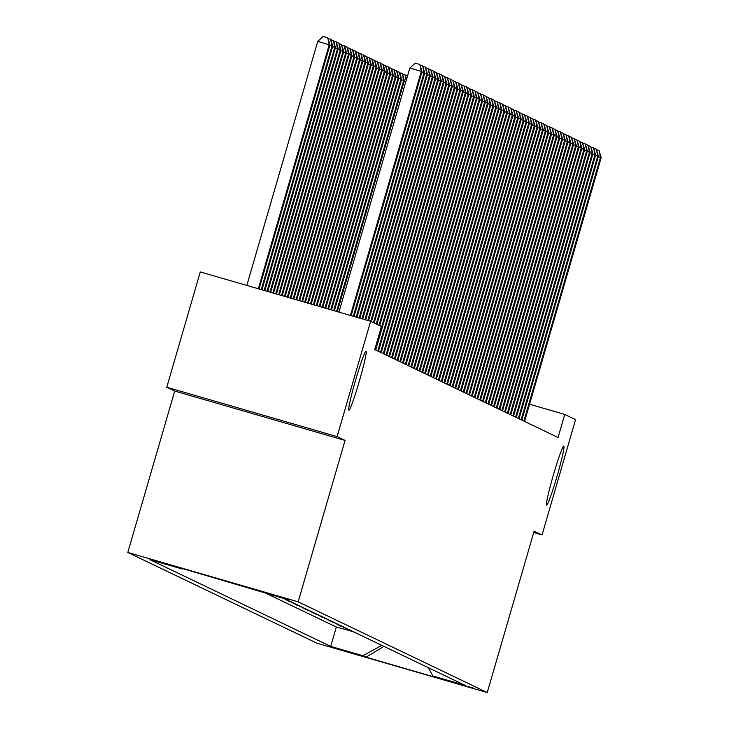 <?xml version="1.0" encoding="UTF-8"?>
<svg xmlns="http://www.w3.org/2000/svg" width="729" height="729" viewBox="0 0 729 729"><rect width="100%" height="100%" fill="white"/><g stroke="black" fill="none" stroke-linecap="round" stroke-linejoin="round"><path stroke-width="1.09" d="M553.466 474.716A30.736 1.932 -73.8 0 1 563.79 446.039A30.736 1.932 -73.8 0 1 556.992 476.411A30.736 1.932 -73.8 0 1 546.677 505.088A30.736 1.932 -73.8 0 1 553.466 474.716M355.697 379.827A30.736 1.932 -73.8 0 1 366.013 351.15A30.736 1.932 -73.8 0 1 359.224 381.522A30.736 1.932 -73.8 0 1 348.899 410.199A30.736 1.932 -73.8 0 1 355.697 379.827M473.531 688.158L444.043 679.601L473.531 688.158M127.803 552.454L316.896 643.178L487.245 692.55L298.152 601.826L127.803 552.454L174.705 391.036L345.054 440.407L337.126 436.607L166.777 387.236L174.705 391.036M166.777 387.236L200.275 271.935L370.624 321.307L337.126 436.607M281.494 597.78L282.925 598.199M286.798 599.785L285.695 599.466M289.559 601.115L288.456 600.796M292.311 602.436L291.208 602.118M295.072 603.758L293.969 603.439M297.824 605.079L296.721 604.76M300.576 606.4L299.482 606.081M303.337 607.722L302.234 607.403M306.089 609.043L304.995 608.724M308.85 610.373L307.747 610.055M311.602 611.695L310.508 611.376M314.363 613.016L313.26 612.697M317.115 614.337L316.022 614.018M319.876 615.659L318.773 615.34M322.628 616.98L321.535 616.661M325.389 618.301L324.287 617.982M328.141 619.623L327.048 619.304M330.902 620.953L329.8 620.634M333.654 622.274L332.561 621.955M336.415 623.596L335.313 623.277M339.167 624.917L338.074 624.598M341.928 626.238L340.826 625.919M344.68 627.56L343.587 627.241M347.441 628.881L346.339 628.562M350.193 630.202L349.1 629.883M370.624 321.307L381.44 326.492L374.742 349.555L558.049 437.5L564.747 414.446L529.555 404.24M259.542 591L288.72 599.575L259.542 591M428.36 667.709L432.926 676.02L465.157 685.36L284.328 598.609L179.088 567.526L182.122 568.985L149.892 559.644L330.72 646.404L362.942 655.745L381.777 645.356M432.926 676.02L435.96 677.478L365.976 657.194L362.942 655.745M266.076 593.315L336.342 627.031L351.852 631.214M352.954 631.533L350.111 630.703L351.77 631.496M351.852 631.004L349.009 630.175M349.091 629.674L346.257 628.854M346.339 628.352L343.496 627.532M343.578 627.031L340.744 626.211M340.826 625.71L337.983 624.89M338.065 624.389L335.231 623.568M335.313 623.067L332.47 622.247M332.552 621.746L329.718 620.917M329.8 620.415L326.966 619.595M327.039 619.094L324.205 618.274M324.287 617.773L321.453 616.953M321.525 616.452L318.691 615.631M318.773 615.13L315.939 614.31M316.012 613.809L313.178 612.989M313.26 612.488L310.426 611.658M310.499 611.166L307.665 610.337M307.747 609.836L304.913 609.016M304.986 608.515L302.152 607.694M302.234 607.193L299.4 606.373M299.482 605.872L296.639 605.052M296.721 604.551L293.887 603.73M293.969 603.229L291.126 602.409M291.208 601.908L288.374 601.079M288.456 600.587L285.613 599.757M285.695 599.256L282.861 598.436M533.737 532.516L542.066 534.931L575.564 419.631L564.747 414.446M542.066 534.931L534.138 531.131L487.245 692.55M345.054 440.407L298.152 601.826M182.806 568.611L182.122 568.985M336.342 627.031L330.72 646.404M365.976 657.194L383.937 646.395M350.421 315.447L421.335 71.369L422.027 71.697L351.15 315.657M338.912 312.112L409.826 68.034L421.335 71.369L419.831 64.471L422.027 71.697M409.826 68.034L415.229 63.141L419.831 64.471M259.068 288.976L329.945 45.016L317.744 41.343L246.83 285.431M317.744 41.343L323.147 36.45L327.749 37.78L329.253 44.679L258.348 288.766M327.749 37.78L329.945 45.016M353.319 316.286L424.096 72.69L424.779 73.018L354.048 316.495M420.25 65.118L422.592 65.792L424.096 72.69L421.918 72.062M422.592 65.792L424.779 73.018M356.217 317.133L426.848 74.012L427.54 74.34L356.946 317.343M423.002 66.439L425.344 67.114L426.848 74.012L424.679 73.383M425.344 67.114L427.54 74.34M359.115 317.972L429.609 75.333L430.292 75.67L359.844 318.181M425.763 67.761L428.105 68.435L429.609 75.333L427.431 74.704M428.105 68.435L430.292 75.67M362.012 318.81L432.361 76.654L433.053 76.992L362.732 319.02M428.515 69.082L430.857 69.756L432.361 76.654L430.192 76.026M430.857 69.756L433.053 76.992M261.966 289.814L332.706 46.337L332.014 46L261.237 289.604M328.168 38.427L330.784 39.238L332.706 46.337M330.51 39.111L332.014 46L329.836 45.371M264.864 290.652L335.458 47.658L334.766 47.33L264.135 290.443M330.92 39.749L333.545 40.56L335.458 47.658M333.262 40.432L334.766 47.33L332.597 46.692M267.762 291.491L338.22 48.98L337.527 48.652L267.033 291.281M333.682 41.07L336.297 41.881L338.22 48.98M336.023 41.753L337.527 48.652L335.349 48.023M270.659 292.329L340.972 50.301L340.279 49.973L269.93 292.119M336.433 42.391L339.058 43.202L340.972 50.301M338.775 43.075L340.279 49.973L338.11 49.344M364.91 319.648L435.122 77.976L435.805 78.313L365.63 319.858M431.276 70.403L433.618 71.087L435.122 77.976L432.944 77.347M433.618 71.087L435.805 78.313M273.548 293.167L343.724 51.622L343.04 51.294L272.828 292.958M339.195 43.722L341.81 44.533L343.724 51.622M341.536 44.396L343.04 51.294L340.862 50.666M367.808 320.487L437.874 79.306L438.566 79.634L368.528 320.696M434.028 71.724L436.37 72.408L437.874 79.306L435.705 78.677M436.37 72.408L438.566 79.634M276.446 294.015L346.485 52.944L345.792 52.616L275.726 293.805M341.947 45.043L344.571 45.854L346.485 52.944M344.288 45.717L345.792 52.616L343.623 51.987M370.697 321.343L440.635 80.627L441.318 80.955L371.389 321.671M436.789 73.046L439.131 73.729L440.635 80.627L438.457 79.999M439.131 73.729L441.318 80.955M279.344 294.853L349.237 54.274L348.553 53.937L278.624 294.644M344.708 46.364L347.323 47.175L349.237 54.274M347.05 47.039L348.553 53.937L346.375 53.308M373.458 322.665L443.387 81.949L444.079 82.277L374.141 322.993M439.541 74.367L441.883 75.051L443.387 81.949L441.218 81.32M441.883 75.051L444.079 82.277M282.241 295.692L351.998 55.595L351.305 55.258L281.522 295.482M347.46 47.686L350.084 48.497L351.998 55.595M349.802 48.36L351.305 55.258L349.136 54.629M376.21 323.986L446.148 83.27L446.831 83.598L376.902 324.314M442.303 75.698L444.644 76.372L446.148 83.27L443.97 82.641M444.644 76.372L446.831 83.598M378.971 325.307L448.9 84.591L449.593 84.919L379.654 325.635M445.054 77.019L447.396 77.693L448.9 84.591L446.731 83.963M447.396 77.693L449.593 84.919M375.025 349.692L451.661 85.913L452.344 86.25L375.717 350.02M447.806 78.34L450.158 79.014L451.661 85.913L449.483 85.284M450.158 79.014L452.344 86.25M377.777 351.013L454.413 87.234L455.106 87.571L378.469 351.342M450.568 79.661L452.909 80.345L454.413 87.234L452.244 86.605M452.909 80.345L455.106 87.571M380.538 352.335L457.174 88.564L457.858 88.892L381.231 352.663M453.32 80.983L455.671 81.666L457.174 88.564L454.996 87.927M455.671 81.666L457.858 88.892M383.29 353.656L459.926 89.886L460.619 90.214L383.983 353.984M456.081 82.304L458.423 82.988L459.926 89.886L457.757 89.257M458.423 82.988L460.619 90.214M386.051 354.977L462.687 91.207L463.371 91.535L386.744 355.315M458.833 83.625L461.184 84.309L462.687 91.207L460.509 90.578M461.184 84.309L463.371 91.535M388.803 356.299L465.439 92.528L466.132 92.856L389.496 356.636M461.594 84.956L463.936 85.63L465.439 92.528L463.27 91.9M463.936 85.63L466.132 92.856M391.564 357.629L468.2 93.85L468.884 94.178L392.248 357.957M464.346 86.277L466.697 86.951L468.2 93.85L466.022 93.221M466.697 86.951L468.884 94.178M394.316 358.95L470.952 95.171L471.645 95.499L395.009 359.279M467.107 87.598L469.449 88.273L470.952 95.171L468.783 94.542M469.449 88.273L471.645 95.499M397.077 360.272L473.713 96.492L474.397 96.829L397.761 360.6M469.859 88.92L472.201 89.594L473.713 96.492L471.535 95.864M472.201 89.594L474.397 96.829M399.829 361.593L476.465 97.814L477.158 98.151L400.522 361.921M472.62 90.241L474.962 90.925L476.465 97.814L474.297 97.185M474.962 90.925L477.158 98.151M285.139 296.53L354.75 56.917L354.066 56.58L284.419 296.32M350.221 49.007L352.836 49.818L354.75 56.917M352.563 49.69L354.066 56.58L351.888 55.951M288.037 297.368L357.511 58.238L356.818 57.91L287.308 297.159M352.973 50.328L355.588 51.139L357.511 58.238M355.315 51.012L356.818 57.91L354.649 57.281M290.935 298.207L360.263 59.559L359.579 59.231L290.206 297.997M355.734 51.65L358.349 52.461L360.263 59.559M358.076 52.333L359.579 59.231L357.401 58.602M293.833 299.045L363.024 60.881L362.331 60.553L293.104 298.835M358.486 52.971L361.101 53.791L363.024 60.881M360.828 53.654L362.331 60.553L360.162 59.924M296.73 299.892L365.776 62.202L365.092 61.874L296.001 299.674M361.247 54.301L363.862 55.112L365.776 62.202M363.589 54.976L365.092 61.874L362.914 61.245M299.619 300.731L368.537 63.523L367.844 63.195L298.899 300.521M363.999 55.623L366.614 56.434L368.537 63.523M366.341 56.297L367.844 63.195L365.676 62.566M302.517 301.569L371.289 64.854L370.605 64.516L301.797 301.359M366.76 56.944L369.375 57.755L371.289 64.854M369.102 57.618L370.605 64.516L368.427 63.888M305.415 302.407L374.05 66.175L373.357 65.838L304.695 302.198M369.512 58.265L372.127 59.076L374.05 66.175M371.854 58.949L373.357 65.838L371.189 65.209M308.312 303.246L376.802 67.496L376.118 67.168L307.592 303.036M372.273 59.587L374.888 60.398L376.802 67.496M374.615 60.27L376.118 67.168L373.941 66.53M311.21 304.084L379.563 68.818L378.87 68.49L310.49 303.875M375.025 60.908L377.64 61.719L379.563 68.818M377.367 61.591L378.87 68.49L376.702 67.861M314.108 304.922L382.315 70.139L381.632 69.811L313.379 304.713M377.786 62.229L380.401 63.04L382.315 70.139M380.128 62.913L381.632 69.811L379.454 69.182M317.006 305.761L385.076 71.46L384.383 71.132L316.277 305.551M380.538 63.56L383.153 64.371L385.076 71.46M382.88 64.234L384.383 71.132L382.215 70.503M402.59 362.914L479.226 99.144L479.91 99.472L403.274 363.242M475.372 91.562L477.714 92.246L479.226 99.144L477.048 98.506M477.714 92.246L479.91 99.472M405.342 364.236L481.978 100.465L482.671 100.793L406.035 364.564M478.133 92.884L480.475 93.567L481.978 100.465L479.81 99.837M480.475 93.567L482.671 100.793M408.103 365.557L484.739 101.787L485.423 102.115L408.787 365.894M480.885 94.205L483.227 94.888L484.739 101.787L482.562 101.158M483.227 94.888L485.423 102.115M410.855 366.878L487.491 103.108L488.184 103.436L411.548 367.216M483.646 95.535L485.988 96.21L487.491 103.108L485.323 102.479M485.988 96.21L488.184 103.436M319.903 306.608L387.828 72.782L387.145 72.453L319.174 306.399M383.299 64.881L385.914 65.692L387.828 72.782M385.641 65.555L387.145 72.453L384.967 71.825M322.801 307.447L390.589 74.103L389.897 73.775L322.072 307.237M386.051 66.202L388.666 67.013L390.589 74.103M388.393 66.877L389.897 73.775L387.728 73.146M325.69 308.285L393.341 75.433L392.658 75.096L324.97 308.075M388.812 67.524L391.427 68.335L393.341 75.433M391.154 68.198L392.658 75.096L390.48 74.467M328.588 309.123L396.102 76.755L395.41 76.417L327.868 308.914M391.564 68.845L394.179 69.656L396.102 76.755M393.906 69.528L395.41 76.417L393.241 75.789M413.616 368.209L490.252 104.429L490.936 104.757L414.3 368.537M486.398 96.857L488.74 97.531L490.252 104.429L488.075 103.8M488.74 97.531L490.936 104.757M331.485 309.962L398.854 78.076L398.171 77.748L330.766 309.752M394.325 70.166L396.941 70.977L398.854 78.076M396.667 70.85L398.171 77.748L395.993 77.11M416.368 369.53L493.004 105.751L493.697 106.088L417.061 369.858M489.159 98.178L491.501 98.852L493.004 105.751L490.836 105.122M491.501 98.852L493.697 106.088M334.383 310.8L401.615 79.397L400.923 79.069L333.663 310.59M397.077 71.488L399.692 72.299L401.615 79.397M399.419 72.171L400.923 79.069L398.754 78.44M419.129 370.851L495.766 107.072L496.449 107.409L419.813 371.179M491.911 99.499L494.253 100.174L495.766 107.072L493.588 106.443M494.253 100.174L496.449 107.409M337.281 311.638L404.367 80.719L403.684 80.39L336.561 311.429M399.829 72.809L402.454 73.62L404.367 80.719M402.18 73.492L403.684 80.39L401.506 79.762M421.881 372.173L498.518 108.402L499.21 108.73L422.574 372.501M494.672 100.821L497.014 101.504L498.518 108.402L496.349 107.764M497.014 101.504L499.21 108.73M402.59 74.139L405.206 74.95L406.463 79.598M405.898 81.557L404.267 81.083M406.19 80.564L404.932 74.814M424.642 373.494L501.27 109.724L501.962 110.052L425.326 373.822M497.424 102.142L499.766 102.825L501.27 109.724L499.101 109.095M499.766 102.825L501.962 110.052M405.342 75.461L407.493 76.08M427.394 374.815L504.031 111.045L504.723 111.373L428.087 375.153M500.185 103.463L502.527 104.147L504.031 111.045L501.862 110.416M502.527 104.147L504.723 111.373M430.156 376.137L506.783 112.366L507.475 112.694L430.839 376.474M502.937 104.794L505.279 105.468L506.783 112.366L504.614 111.737M505.279 105.468L507.475 112.694M432.908 377.467L509.544 113.688L510.236 114.016L433.6 377.795M505.698 106.115L508.04 106.789L509.544 113.688L507.375 113.059M508.04 106.789L510.236 114.016M435.669 378.788L512.296 115.009L512.988 115.337L436.352 379.116M508.45 107.436L510.792 108.111L512.296 115.009L510.127 114.38M510.792 108.111L512.988 115.337M438.421 380.11L515.057 116.33L515.749 116.667L439.113 380.438M511.211 108.758L513.553 109.432L515.057 116.33L512.888 115.701M513.553 109.432L515.749 116.667M441.182 381.431L517.809 117.651L518.501 117.989L441.865 381.759M513.963 110.079L516.305 110.762L517.809 117.651L515.64 117.023M516.305 110.762L518.501 117.989M443.934 382.752L520.57 118.982L521.262 119.31L444.626 383.08M516.724 111.4L519.066 112.084L520.57 118.982L518.401 118.344M519.066 112.084L521.262 119.31M446.695 384.074L523.322 120.303L524.014 120.631L447.378 384.402M519.476 112.722L521.818 113.405L523.322 120.303L521.153 119.674M521.818 113.405L524.014 120.631M449.447 385.395L526.083 121.625L526.775 121.953L450.139 385.732M522.237 114.043L524.579 114.726L526.083 121.625L523.905 120.996M524.579 114.726L526.775 121.953M452.208 386.716L528.835 122.946L529.527 123.274L452.891 387.053M524.989 115.373L527.331 116.048L528.835 122.946L526.666 122.317M527.331 116.048L529.527 123.274M454.96 388.047L531.596 124.267L532.288 124.595L455.652 388.375M527.75 116.695L530.092 117.369L531.596 124.267L529.418 123.638M530.092 117.369L532.288 124.595M457.721 389.368L534.348 125.588L535.04 125.917L458.404 389.696M530.502 118.016L532.844 118.69L534.348 125.588L532.179 124.96M532.844 118.69L535.04 125.917M460.473 390.689L537.109 126.91L537.792 127.247L461.165 391.017M533.264 119.337L535.605 120.012L537.109 126.91L534.931 126.281M535.605 120.012L537.792 127.247M463.234 392.011L539.861 128.231L540.554 128.568L463.917 392.339M536.015 120.659L538.357 121.342L539.861 128.231L537.692 127.602M538.357 121.342L540.554 128.568M465.986 393.332L542.622 129.562L543.305 129.89L466.678 393.66M538.777 121.98L541.118 122.663L542.622 129.562L540.444 128.933M541.118 122.663L543.305 129.89M468.747 394.653L545.374 130.883L546.067 131.211L469.43 394.99M541.529 123.301L543.87 123.985L545.374 130.883L543.205 130.254M543.87 123.985L546.067 131.211M471.499 395.975L548.135 132.204L548.819 132.532L472.192 396.312M544.29 124.623L546.632 125.306L548.135 132.204L545.957 131.575M546.632 125.306L548.819 132.532M474.26 397.296L550.887 133.525L551.58 133.854L474.944 397.633M547.042 125.953L549.384 126.627L550.887 133.525L548.718 132.897M549.384 126.627L551.58 133.854M477.012 398.626L553.648 134.847L554.332 135.175L477.705 398.954M549.803 127.274L552.145 127.949L553.648 134.847L551.47 134.218M552.145 127.949L554.332 135.175M479.773 399.948L556.4 136.168L557.093 136.505L480.457 400.276M552.555 128.596L554.897 129.27L556.4 136.168L554.231 135.539M554.897 129.27L557.093 136.505M482.525 401.269L559.161 137.489L559.845 137.827L483.218 401.597M555.316 129.917L557.658 130.6L559.161 137.489L556.983 136.861M557.658 130.6L559.845 137.827M485.286 402.59L561.913 138.82L562.606 139.148L485.97 402.918M558.068 131.238L560.41 131.922L561.913 138.82L559.744 138.182M560.41 131.922L562.606 139.148M488.038 403.912L564.674 140.141L565.358 140.469L488.731 404.24M560.829 132.56L563.171 133.243L564.674 140.141L562.496 139.512M563.171 133.243L565.358 140.469M490.799 405.233L567.426 141.462L568.119 141.791L491.483 405.57M563.581 133.881L565.923 134.564L567.426 141.462L565.257 140.834M565.923 134.564L568.119 141.791M493.551 406.554L570.187 142.784L570.871 143.112L494.244 406.891M566.342 135.211L568.684 135.886L570.187 142.784L568.009 142.155M568.684 135.886L570.871 143.112M496.312 407.885L572.939 144.105L573.632 144.433L496.996 408.213M569.094 136.533L571.436 137.207L572.939 144.105L570.771 143.476M571.436 137.207L573.632 144.433M499.064 409.206L575.7 145.426L576.384 145.754L499.757 409.534M571.855 137.854L574.197 138.528L575.7 145.426L573.523 144.798M574.197 138.528L576.384 145.754M501.816 410.527L578.452 146.748L579.145 147.085L502.509 410.855M574.607 139.175L576.949 139.85L578.452 146.748L576.284 146.119M576.949 139.85L579.145 147.085M504.577 411.849L581.213 148.069L581.897 148.406L505.27 412.177M577.368 140.497L579.71 141.18L581.213 148.069L579.036 147.44M579.71 141.18L581.897 148.406M507.329 413.17L583.965 149.399L584.658 149.727L508.022 413.498M580.12 141.818L582.462 142.501L583.965 149.399L581.797 148.762M582.462 142.501L584.658 149.727M510.09 414.491L586.727 150.721L587.41 151.049L510.783 414.819M582.881 143.139L585.223 143.823L586.727 150.721L584.549 150.092M585.223 143.823L587.41 151.049M512.842 415.812L589.479 152.042L590.171 152.37L513.535 416.15M585.633 144.46L587.975 145.144L589.479 152.042L587.31 151.413M587.975 145.144L590.171 152.37M515.603 417.134L592.24 153.363L592.923 153.691L516.296 417.471M588.394 145.791L590.736 146.465L592.24 153.363L590.062 152.735M590.736 146.465L592.923 153.691M518.355 418.464L594.992 154.685L595.684 155.013L519.048 418.792M591.146 147.112L593.488 147.787L594.992 154.685L592.823 154.056M593.488 147.787L595.684 155.013M521.117 419.786L597.753 156.006L598.436 156.343L521.809 420.114M593.898 148.434L596.249 149.108L597.753 156.006L595.575 155.377M596.249 149.108L598.436 156.343M523.869 421.107L600.505 157.327L601.197 157.664L524.561 421.435M596.659 149.755L599.001 150.429L600.505 157.327L598.336 156.699M599.001 150.429L601.197 157.664"/></g></svg>

